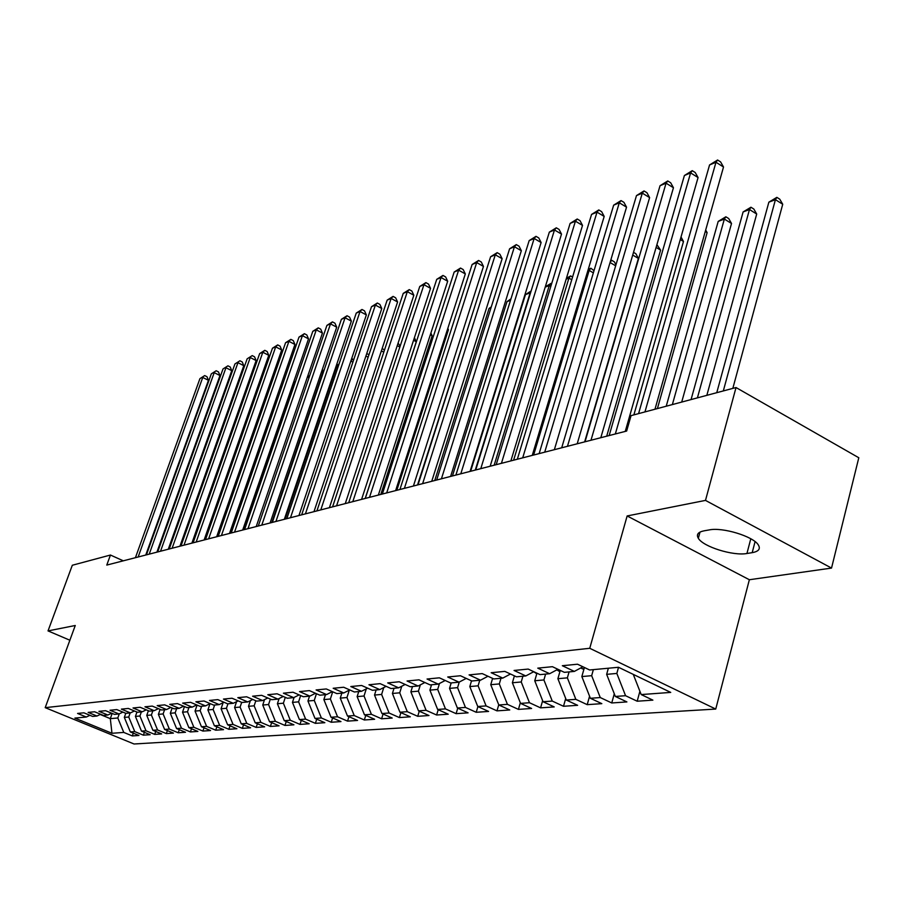 <?xml version="1.0" encoding="UTF-8"?>
<svg xmlns="http://www.w3.org/2000/svg" width="904" height="904" viewBox="0 0 904 904"><rect width="100%" height="100%" fill="white"/><g stroke="black" fill="none" stroke-linecap="round" stroke-linejoin="round"><path stroke-width="1.36" d="M831.533 568.074L705.493 500.398L627.139 515.958L749.359 579.735L831.533 568.074L858.8 457.752L736.025 387.533L631.06 415.637L626.641 431.05L106.785 565.079L110.446 555.033L72.32 565.249L48.025 630.902L69.868 640.224M749.359 579.735L715.742 709.064L134.052 743.992L45.2 707.651L589.747 648.292L715.742 709.064M112.164 713.414L110.311 718.646L111.972 733.28L123.769 732.421L132.323 735.924L138.933 735.472L130.334 731.935L134.764 731.618L143.386 735.167L150.154 734.703L141.487 731.121L146.019 730.794L154.72 734.387L161.658 733.912L152.9 730.285L157.545 729.946L166.336 733.585L173.432 733.099L164.596 729.426L169.353 729.087L178.224 732.771L185.501 732.274L176.585 728.556L181.467 728.195L190.416 731.935L197.874 731.426L188.868 727.652L193.874 727.291L202.914 731.076L210.553 730.545L201.468 726.737L206.598 726.364L215.717 730.195L223.559 729.652L214.384 725.788L219.649 725.404L228.859 729.291L236.904 728.737L227.638 724.816L233.04 724.42L242.34 728.364L250.6 727.799L241.244 723.821L246.781 723.415L256.182 727.415L264.657 726.827L255.21 722.804L260.894 722.386L270.386 726.432L279.099 725.833L269.55 721.754L275.392 721.324L284.986 725.437L293.936 724.816L284.285 720.68L290.297 720.239L299.981 724.398L309.179 723.765L299.427 719.573L305.608 719.121L315.394 723.347L324.852 722.691L314.999 718.431L321.361 717.968L331.237 722.251L340.966 721.584L331.022 717.256L337.554 716.782L347.543 721.132L357.555 720.443L347.498 716.047L354.232 715.561L364.323 719.979L374.618 719.268L364.47 714.804L371.397 714.307L381.59 718.793L392.2 718.058L381.94 713.527L389.082 713.007L399.387 717.573L410.314 716.815L399.941 712.216L407.297 711.674L417.716 716.307L428.982 715.527L418.507 710.86L426.089 710.307L436.609 715.007L448.226 714.205L437.638 709.459L445.457 708.883L456.102 713.663L468.091 712.849L457.379 708.013L465.458 707.425L476.205 712.284L488.589 711.437L477.764 706.521L486.103 705.911L496.974 710.86L509.754 709.979L498.816 704.984L507.426 704.352L518.421 709.38L531.62 708.476L520.568 703.391L529.473 702.736L540.581 707.855L554.231 706.917L543.055 701.741L552.265 701.075L563.497 706.284L577.622 705.312L566.311 700.046L575.848 699.346L587.204 704.657L601.827 703.651L590.391 698.284L600.267 697.56L611.748 702.962L626.901 701.922L615.341 696.453L625.568 695.707L637.184 701.221L652.88 700.137L641.185 694.566L633.286 674.395M111.972 733.28L74.885 718.092L86.298 717.03L89.914 715.301M641.185 694.566L670.723 692.407L618.494 667.276L589.611 669.977L577.52 664.214L562.344 665.717L574.345 671.412L564.356 672.339L552.412 666.689L537.767 668.135L549.632 673.717L539.993 674.621L528.185 669.073L514.06 670.463L525.789 675.943L516.478 676.813L504.816 671.378L491.177 672.723L502.771 678.102L493.776 678.938L482.239 673.604L469.074 674.892L480.532 680.181L471.843 680.994L460.441 675.751L447.706 676.994L459.029 682.181L450.633 682.972L439.355 677.819L427.05 679.028L438.248 684.125L430.112 684.893L418.97 679.831L407.06 681.006L418.123 686.012L410.258 686.746L399.24 681.774L387.703 682.904L398.653 687.831L391.036 688.543L380.132 683.65L368.956 684.757L379.782 689.594L372.403 690.283L361.623 685.481L350.797 686.543L361.498 691.3L354.345 691.978L343.678 687.243L333.18 688.272L343.769 692.961L336.83 693.605L326.287 688.95L316.095 689.955L326.57 694.566L319.835 695.199L309.405 690.611L299.518 691.594L309.88 696.125L303.337 696.735L293.02 692.227L283.415 693.176L293.664 697.639L287.314 698.238L277.11 693.797L267.787 694.713L277.923 699.12L271.754 699.696L261.651 695.323L252.589 696.204L262.623 700.543L256.623 701.108L246.634 696.792L237.82 697.662L247.752 701.933L241.922 702.476L232.034 698.238L223.457 699.074L233.288 703.289L227.616 703.82L217.83 699.628L209.491 700.453L219.22 704.6L213.694 705.12L204.01 700.995L195.885 701.798L205.513 705.888L200.146 706.386L190.552 702.318L182.653 703.097L192.179 707.131L186.947 707.617L177.455 703.606L169.76 704.363L179.195 708.34L174.088 708.826L164.697 704.86L157.194 705.606L166.539 709.527L161.567 709.99L152.267 706.092L144.956 706.804L154.2 710.68L149.352 711.132L140.143 707.278L133.024 707.979L142.177 711.81L137.453 712.25L128.334 708.442L121.385 709.131L130.447 712.906L125.837 713.335L116.808 709.583L110.028 710.25L119.012 713.968L114.514 714.386L105.565 710.691L98.943 711.335L107.847 715.019L103.451 715.426L94.592 711.764L88.129 712.397L96.943 716.036L92.66 716.431L83.88 712.815L77.575 713.437L86.298 717.03M618.528 667.299L616.833 673.435L606.652 674.35L608.358 668.226M625.568 695.707L616.833 673.435M615.341 696.453L606.652 674.35M593.363 669.627L591.668 675.683L581.848 676.565L584.402 667.502M600.267 697.56L591.668 675.683M590.391 698.284L581.848 676.565M574.345 671.412L582.899 666.779M569.068 671.898L567.373 677.853L557.892 678.701L560.265 670.406M575.848 699.346L567.373 677.853M566.311 700.046L557.892 678.701M549.632 673.717L557.881 669.288M545.598 674.09L543.914 679.944L534.75 680.769L536.942 673.186M552.265 701.075L543.914 679.944M543.055 701.741L534.75 680.769M525.789 675.943L533.755 671.695M522.919 676.215L521.235 681.966L512.387 682.757L514.41 675.853M529.473 702.736L521.235 681.966M520.568 703.391L512.387 682.757M502.771 678.102L510.466 674.011M500.986 678.26L499.313 683.932L490.748 684.69L492.612 678.395M507.426 704.352L499.313 683.932M498.816 704.984L490.748 684.69M480.532 680.181L487.968 676.249M479.764 680.249L478.103 685.82L469.809 686.565L471.526 680.848M486.103 705.911L478.103 685.82M477.764 706.521L469.809 686.565M459.029 682.181L466.238 678.407M459.255 682.068L457.571 687.65L449.537 688.373L451.198 682.915M465.458 707.425L457.571 687.65M457.379 708.013L449.537 688.373M438.248 684.125L445.209 680.497M439.502 683.469L437.683 689.424L429.908 690.125L431.547 684.757M445.457 708.883L437.683 689.424M437.638 709.459L429.908 690.125M418.123 686.012L424.88 682.509M420.349 684.859L418.416 691.153L410.868 691.82L412.506 686.531M426.089 710.307L418.416 691.153M418.507 710.86L410.868 691.82M398.653 687.831L405.184 684.452M401.783 686.215L399.726 692.814L392.415 693.47L394.042 688.26M407.297 711.674L399.726 692.814M399.941 712.216L392.415 693.47M379.782 689.594L386.121 686.339M383.771 687.548L381.612 694.43L374.516 695.063L376.132 689.933M389.082 713.007L381.612 694.43M381.94 713.527L374.516 695.063M361.498 691.3L367.645 688.159M366.289 688.859L364.029 696.001L357.136 696.622L358.741 691.56M371.397 714.307L364.029 696.001M364.47 714.804L357.136 696.622M343.769 692.961L349.735 689.921M349.306 690.147L346.955 697.526L340.266 698.125L341.859 693.142M354.232 715.561L346.955 697.526M347.498 716.047L340.266 698.125M326.57 694.566L332.356 691.639M332.695 691.786L330.378 699.007L323.869 699.583L325.463 694.667M337.554 716.782L330.378 699.007M331.022 717.256L323.869 699.583M309.88 696.125L315.496 693.289M316.445 693.707L314.264 700.442L307.948 701.007L309.518 696.159M321.361 717.968L314.264 700.442M314.999 718.431L307.948 701.007M293.664 697.639L299.134 694.905M300.648 695.56L298.602 701.843L292.455 702.397L294.082 697.436M305.608 719.121L298.602 701.843M299.427 719.573L292.455 702.397M277.923 699.12L283.234 696.464M285.291 697.357L283.37 703.199L277.404 703.741L279.121 698.521M290.297 720.239L283.37 703.199M284.285 720.68L277.404 703.741M262.623 700.543L267.787 697.978M270.364 699.086L268.556 704.521L262.748 705.041L264.556 699.583M275.392 721.324L268.556 704.521M269.55 721.754L262.748 705.041M247.752 701.933L252.77 699.447M255.821 700.758L254.148 705.809L248.487 706.318L250.385 700.634M260.894 722.386L254.148 705.809M255.21 722.804L248.487 706.318M233.288 703.289L238.17 700.871M241.684 702.374L240.102 707.064L234.599 707.561L236.577 701.662M246.781 723.415L240.102 707.064M241.244 723.821L234.599 707.561M219.22 704.6L223.966 702.261M227.955 703.787L226.441 708.284L221.073 708.759L223.13 702.668M233.04 724.42L226.441 708.284M227.638 724.816L221.073 708.759M205.513 705.888L210.146 703.606M214.632 705.03L213.129 709.471L207.897 709.945L210.022 703.662M219.649 725.404L213.129 709.471M214.384 725.788L207.897 709.945M192.179 707.131L196.688 704.917M201.648 706.25L200.146 710.634L195.049 711.086L197.095 705.097M206.598 726.364L200.146 710.634M201.468 726.737L195.049 711.086M179.195 708.34L183.58 706.193M188.981 707.425L187.501 711.764L182.529 712.205L184.461 706.566M193.874 727.291L187.501 711.764M188.868 727.652L182.529 712.205M166.539 709.527L170.822 707.448M176.642 708.578L175.161 712.861L170.314 713.29L172.144 708.001M181.467 728.195L175.161 712.861M176.585 728.556L170.314 713.29M154.2 710.68L158.381 708.657M164.596 709.708L163.127 713.934L158.392 714.363L160.121 709.391M169.353 729.087L163.127 713.934M164.596 729.426L158.392 714.363M142.177 711.81L146.245 709.832M152.844 710.804L151.386 714.985L146.764 715.392L148.392 710.736M157.545 729.946L151.386 714.985M152.9 730.285L146.764 715.392M130.447 712.906L134.425 710.985M141.374 711.877L139.928 716.002L135.419 716.409L136.956 712.036M146.019 730.794L139.928 716.002M141.487 731.121L135.419 716.409M119.012 713.968L122.887 712.103M130.165 712.928L128.73 717.008L124.334 717.403L125.78 713.301M134.764 731.618L128.73 717.008M130.334 731.935L124.334 717.403M107.847 715.019L111.621 713.199M119.271 713.844L117.802 717.979L110.311 718.646L100.197 714.476M123.769 732.421L117.802 717.979M96.943 716.036L100.638 714.262M705.493 500.398L736.025 387.533M45.2 707.651L75.258 625.5L48.025 630.902M627.139 515.958L589.747 648.292M123.294 560.819L110.446 555.033M752.196 552.66C758.761 551.463 760.772 548.841 758.241 544.796C753.077 536.298 722.511 527.021 709.233 529.913L704.058 530.829C698.035 532.06 696.125 534.546 698.34 538.287C703.086 546.717 733.121 556.129 746.941 553.497L752.196 552.66L755.077 541.62M132.323 735.924L133.295 733.155M143.386 735.167L144.38 732.319M154.72 734.387L155.737 731.46M166.336 733.585L167.376 730.579M178.224 732.771L179.286 729.686M190.416 731.935L191.501 728.76M202.914 731.076L204.022 727.81M215.717 730.195L216.858 726.827M228.859 729.291L230.023 725.833M242.34 728.364L243.538 724.793M256.182 727.415L257.403 723.731M270.386 726.432L271.641 722.646M284.986 725.437L286.263 721.528M299.981 724.398L301.292 720.364M315.394 723.347L316.739 719.177M331.237 722.251L332.615 717.945M347.543 721.132L348.955 716.68M364.323 719.979L365.77 715.38M381.59 718.793L383.081 714.036M399.387 717.573L400.901 712.646M417.716 716.307L419.275 711.199M436.609 715.007L438.214 709.719M456.102 713.663L457.752 708.182M476.205 712.284L477.911 706.589M496.974 710.86L498.748 704.815M518.421 709.38L520.331 702.803M540.581 707.855L542.637 700.702M563.497 706.284L565.712 698.498M587.204 704.657L589.577 696.204M611.748 702.962L614.291 693.797M697.413 535.349L697.73 534.185M637.184 701.221L639.896 691.266M145.77 555.022L208.44 380.301L202.745 377.454L138.154 556.988M199.92 378.64L204.711 375.578L199.92 378.64L135.43 557.689M204.711 375.578L206.982 376.719L208.44 380.301M253.335 402.856L252.306 402.337M252.702 401.206L253.357 402.8M156.9 552.163L219.954 375.533L214.214 372.64L149.216 554.141M211.321 373.849L216.18 370.753L211.321 373.849L146.425 554.853M216.18 370.753L218.474 371.917L219.954 375.533M168.28 549.225L231.74 370.663L225.955 367.725L160.539 551.225M222.994 368.968L227.921 365.826L222.994 368.968L157.68 551.96M227.921 365.826L230.226 367.001L231.74 370.663M217.186 536.614L264.895 398.223M265.041 397.816L265.29 398.427M179.941 546.219L243.786 365.668L237.955 362.685L172.133 548.231M234.927 363.962L239.922 360.775L234.927 363.962L169.206 548.988M239.922 360.775L242.261 361.973L243.786 365.668M191.885 543.134L256.126 360.56L250.238 357.532L183.998 545.168M247.142 358.832L252.216 355.611L247.142 358.832L181.003 545.937M252.216 355.611L254.566 356.82L256.126 360.56M281.664 387.24L230.644 533.145M281.076 387.466L281.743 386.98M295.337 382.042L293.687 382.663L242.973 529.97M293.687 382.663L295.574 381.33M204.123 539.982L268.759 355.328L262.827 352.266L196.168 542.038M259.651 353.588L264.793 350.323L262.827 352.266L259.651 353.588L193.094 542.829M264.793 350.323L267.166 351.554L268.759 355.328M309.36 376.719L307.236 377.522M307.326 377.25L309.767 375.533M216.655 536.75L281.698 349.972L275.709 346.865L208.632 538.818M272.454 348.221L277.675 344.91L275.709 346.865L272.454 348.221L205.49 539.631M277.675 344.91L280.07 346.153L281.698 349.972M271.799 522.535L323.169 371.465L321.417 372.132M323.598 371.691L323.948 370.64M321.654 371.442L324.242 369.804M229.514 533.439L294.953 344.481L288.907 341.328L221.423 535.518M285.574 342.729L290.873 339.362L288.907 341.328L285.574 342.729L218.192 536.354M290.873 339.362L293.291 340.627L294.953 344.481M285.133 519.099L336.785 366.301L335.972 366.606M338.062 366.956L336.785 366.301L338.91 364.448M336.344 365.487L338.65 364.312M242.69 530.038L308.524 338.853L302.422 335.655L234.531 532.14M299.009 337.09L304.388 333.678L302.422 335.655L299.009 337.09L231.221 532.998M304.388 333.678L306.829 334.966L308.524 338.853M352.899 362.131L350.854 361.058M351.396 359.453L353.746 359.6M352.594 359.001L350.955 360.764M256.216 526.557L322.445 333.09L316.287 329.847L247.978 528.682M312.795 331.316L318.253 327.858L316.287 329.847L312.795 331.316L244.577 529.552M318.253 327.858L320.717 329.158L322.445 333.09M368.143 357.204L365.917 356.029M366.719 353.611L368.99 354.662M270.081 522.975L336.717 327.18L330.502 323.892L261.776 525.122M326.909 325.395L332.457 321.88L330.502 323.892L326.909 325.395L258.284 526.015M332.457 321.88L334.943 323.203L336.717 327.18M383.782 352.176L381.375 350.899M382.222 348.334L384.415 350.277M284.331 519.303L351.351 321.123L345.079 317.779L275.935 521.461M341.396 319.315L347.034 315.756L345.079 317.779L341.396 319.315L272.364 522.388M347.034 315.756L349.543 317.101L351.351 321.123M399.851 347.034L397.251 345.644M398.099 343.079L400.156 346.108M298.953 515.529L366.357 314.908L360.029 311.507L290.489 517.721M356.255 313.089L361.984 309.473L360.029 311.507L356.255 313.089L286.817 518.659M361.984 309.473L364.515 310.84L366.357 314.908M365.193 498.454L416.292 341.757L413.557 340.288M414.405 337.7L416.292 341.757M313.971 511.664L381.77 308.524L375.386 305.066L305.428 513.867M371.51 306.693L377.33 303.021L375.386 305.066L371.51 306.693L301.653 514.839M377.33 303.021L379.883 304.411L381.77 308.524M380.799 494.431L432.157 335.802L430.315 334.808M430.88 333.067L432.157 335.802M329.406 507.686L397.59 301.97L391.138 298.456L320.784 509.901M387.161 300.128L393.082 296.399L391.138 298.456L387.161 300.128L316.908 510.907M393.082 296.399L395.658 297.811L397.59 301.97M396.822 490.296L448.44 329.7L447.548 329.203M447.808 328.367L448.44 329.7M345.272 503.596L413.84 295.246L407.331 291.676L336.57 505.833M403.24 293.382L409.263 289.608L407.331 291.676L403.24 293.382L332.582 506.861M409.263 289.608L411.862 291.031L413.84 295.246M361.589 499.381L430.53 288.331L423.953 284.703L352.797 501.652M419.761 286.466L425.886 282.624L423.953 284.703L419.761 286.466L348.695 502.703M425.886 282.624L428.507 284.071L430.53 288.331M472.091 314.897L417.535 484.962M378.369 495.053L447.683 281.234L441.05 277.539L369.499 497.347M436.734 279.347L442.96 275.438L441.05 277.539L436.734 279.347L365.284 498.432M442.96 275.438L445.615 276.918L447.683 281.234M491.019 307.71L489.064 308.445L434.745 480.521M489.064 308.445L491.279 306.885M395.636 490.601L465.323 273.923L458.622 270.172L386.697 492.906M454.181 272.025L460.52 268.059L458.622 270.172L454.181 272.025L382.347 494.036M460.52 268.059L463.198 269.561L465.323 273.923M510.511 300.297L507.008 301.631L452.441 475.956M507.008 301.631L510.975 298.828M413.422 486.013L483.459 266.42L476.702 262.589L404.393 488.352M472.125 264.499L478.589 260.465L476.702 262.589L472.125 264.499L399.918 489.505M478.589 260.465L481.29 262.002L483.459 266.42M475.278 470.069L530.151 292.839L525.461 294.625L470.645 471.266M530.49 293.032L530.795 292.048M525.461 294.625L531.123 290.975M431.739 481.301L502.127 258.691L495.302 254.792L422.631 483.651M490.601 256.759L497.166 252.657L495.302 254.792L490.601 256.759L418.021 484.838M497.166 252.657L499.889 254.216L502.127 258.691M494.16 465.198L549.259 285.585L545.214 287.122M550.807 286.466L549.259 285.585L550.988 283.404L551.632 283.777M545.304 286.794L550.988 283.404M450.621 476.431L521.337 250.724L514.444 246.758L441.423 478.804M509.607 248.792L516.297 244.611L514.444 246.758L509.607 248.792L436.666 480.024M516.297 244.611L519.054 246.204L521.337 250.724M513.608 460.192L568.921 278.116L566.164 279.166M571.746 279.743L568.921 278.116L570.627 275.923L572.571 277.042M566.446 278.24L570.627 275.923M470.08 471.413L541.123 242.532L534.162 238.498L460.791 473.809M529.179 240.588L536.004 236.339L534.162 238.498L529.179 240.588L455.898 475.063M536.004 236.339L538.784 237.955L541.123 242.532M533.642 455.017L589.171 270.42L587.769 270.951M593.363 272.861L589.171 270.42L590.854 268.217L594.018 270.669M588.244 269.403L590.854 268.217M490.16 466.238L561.508 234.091L554.48 229.978L480.781 468.656M549.338 232.125L556.299 227.808L554.48 229.978L549.338 232.125L475.73 469.956M556.299 227.808L559.101 229.446L561.508 234.091M510.873 460.893L582.515 225.39L575.419 221.197L501.415 463.334M570.119 223.412L577.215 219.005L575.419 221.197L570.119 223.412L496.194 464.679M577.215 219.005L580.052 220.689L582.515 225.39M532.264 455.379L604.188 216.418L597.013 212.146L522.704 457.842M591.555 214.429L598.787 209.943L597.013 212.146L591.555 214.429L517.325 459.232M598.787 209.943L601.646 211.66L604.188 216.418M554.355 449.683L626.54 207.163L619.296 202.801L544.716 452.169M613.658 205.163L621.037 200.586L619.296 202.801L613.658 205.163L539.146 453.605M621.037 200.586L623.929 202.338L626.54 207.163M577.193 443.796L649.614 197.603L642.303 193.151L567.463 446.305M636.484 195.592L644.01 190.936L642.303 193.151L636.484 195.592L561.7 447.785M644.01 190.936L646.936 192.71L649.614 197.603M600.81 437.705L673.446 187.738L666.056 183.196L590.99 440.237M660.044 185.715L667.74 180.958L666.056 183.196L660.044 185.715L585.024 441.773M667.74 180.958L670.689 182.777L673.446 187.738M625.252 431.4L698.069 177.546L690.599 172.901L615.33 433.965M684.396 175.512L692.249 170.664L690.599 172.901L684.396 175.512L609.16 435.547M692.249 170.664L695.221 172.517L698.069 177.546M615.658 265.81L610.064 262.533M610.607 260.691L611.68 260.284L614.404 261.889L615.952 264.815M611.68 260.284L610.11 262.386M584.639 441.875L638.394 258.42L632.71 255.064M633.512 252.34L635.885 253.742L638.394 258.42M606.697 436.191L660.598 250.092L656.101 247.413M656.903 244.679L660.598 250.092M536.84 673.57L533.575 671.796M633.874 414.879L683.492 241.492L680.283 239.56M681.017 236.995L683.492 241.492M559.96 671.491L556.728 669.898M657.4 408.585L707.12 232.633L705.267 231.503M705.685 230.045L707.12 232.633M583.882 669.344L580.73 667.954M681.706 402.077L731.517 223.48L724.353 219.073L718.194 221.412L666.225 406.224M672.361 404.585L724.353 219.073L725.856 216.79L728.714 218.553L731.517 223.48M718.194 221.412L725.856 216.79M706.838 395.353L756.704 214.033L749.472 209.536L743.111 211.943L691.063 399.568M697.402 397.873L749.472 209.536L750.941 207.231L753.823 209.027L756.704 214.033M743.111 211.943L750.941 207.231M654.982 409.229L723.516 167.003L715.979 162.257L644.959 411.919M709.561 164.957L717.584 160.008L715.979 162.257L709.561 164.957L638.574 413.625M717.584 160.008L720.601 161.906L723.516 167.003M732.828 388.392L782.728 204.259L775.429 199.671L768.863 202.168L716.759 392.698M723.313 390.935L775.429 199.671L776.852 197.355L779.768 199.196L782.728 204.259M768.863 202.168L776.852 197.355M750.783 538.784L746.941 553.497M535.789 673.231L536.829 673.13M558.627 671.073L560.118 670.926M582.255 668.824L584.086 668.655M700.012 532.094L698.34 538.287"/></g></svg>
